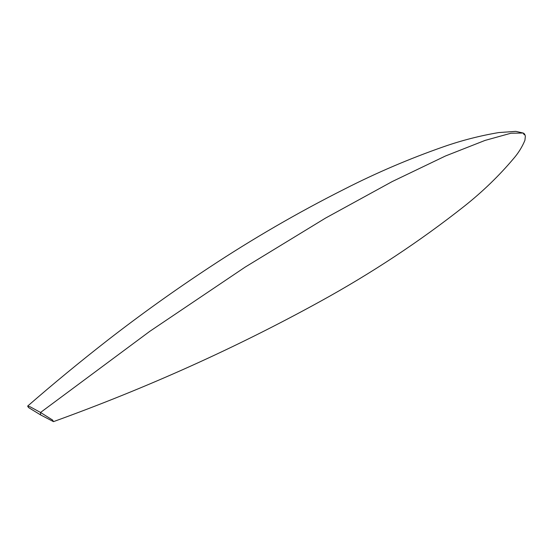 <?xml version="1.0" encoding="UTF-8"?>
<svg xmlns="http://www.w3.org/2000/svg" width="553" height="553" viewBox="0 0 553 553"><rect width="100%" height="100%" fill="white"/><g stroke="black" fill="none" stroke-linecap="round" stroke-linejoin="round"><path stroke-width="0.83" d="M53.482 421.635C147.312 387.729 236.041 347.768 319.662 301.751C371.588 273.23 419.914 241.295 464.651 205.951C482.817 191.497 499.089 175.75 513.461 158.725C518.348 153.119 522.17 146.974 524.928 140.282L525.35 136.266C525.025 134.517 524.299 133.439 523.173 133.038L510.965 133.225L485.071 140.407L445.476 155.987L392.188 181.578L325.517 218.096L245.117 267.127L149.801 331.33L40.542 412.476L52.59 420.045L53.482 421.635L40.556 414.881L28.507 407.533L27.65 406.089L30.221 406.842L40.542 412.476L149.801 331.33L245.117 267.127L325.517 218.096L392.188 181.578L445.476 155.987L485.071 140.407L510.965 133.225L523.173 133.038L524.196 134.725L523.173 133.038L515.838 131.365L498.709 132.575C479.956 135.741 461.603 140.455 443.651 146.725C409.531 158.649 376.469 172.778 344.464 189.112C297.742 212.656 252.707 238.758 209.359 267.41C174.416 290.429 140.593 314.636 107.883 340.033C80.061 361.724 53.316 383.741 27.65 406.089M40.542 412.476L40.556 414.881L40.542 412.476"/></g></svg>
